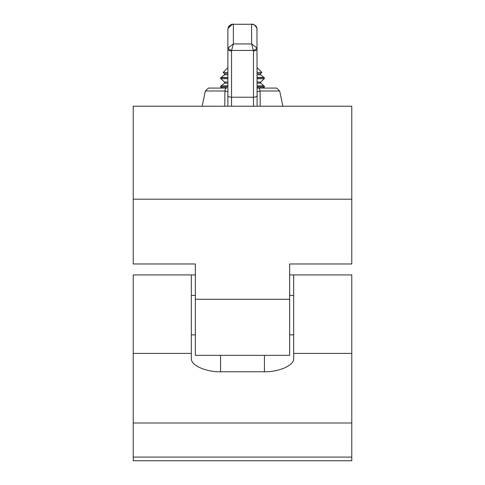 <?xml version="1.0" encoding="UTF-8"?>
<svg xmlns="http://www.w3.org/2000/svg" width="485" height="485" viewBox="0 0 485 485"><rect width="100%" height="100%" fill="white"/><g stroke="black" fill="none" stroke-linecap="round" stroke-linejoin="round"><path stroke-width="0.73" d="M351.783 353.407L293.667 353.407L293.667 274.928L351.783 274.928L351.783 460.75L133.217 460.75L133.217 457.094L351.783 457.094M195.352 274.928L191.333 274.928L191.333 359.203C191.969 366.466 208.15 372.134 220.572 371.771L264.428 371.771C276.796 372.134 293.025 366.484 293.667 359.203L293.667 353.407M191.333 274.928L133.217 274.928L133.217 457.094M289.648 315.141L289.648 355.341L195.352 355.341L195.352 263.967L133.217 263.967L133.217 106.227L351.783 106.227L351.783 263.967L289.648 263.967L289.648 315.141M257.123 74.769L260.512 74.769A0.734 0.734 0 0 1 260.475 73.653L257.123 73.653M227.877 74.769L224.488 74.769A0.734 0.734 180 0 0 224.525 73.653L224.488 74.769L221.075 77.454L227.877 77.454M257.123 83.177L260.512 83.177A0.734 0.734 0 0 1 260.475 82.056L257.123 82.056M227.877 83.177L224.488 83.177A0.734 0.734 180 0 0 224.525 82.056L224.488 83.177L221.075 85.863L227.877 85.863M257.123 67.688L261.851 72.417L260.475 73.653L260.512 74.769L263.925 77.454L257.123 77.454M257.123 77.533L263.731 77.454M221.275 77.454L227.877 77.533M264.022 77.527L264.258 77.715A0.734 0.734 0 0 1 264.186 78.728L260.227 82.602L263.925 85.863L257.123 85.863M220.978 77.527L220.742 77.715A0.734 0.734 180 0 0 220.814 78.728L220.742 77.715L227.877 77.721M257.123 85.942L263.731 85.863M221.275 85.863L227.877 85.942M264.022 85.936L264.258 86.124A0.734 0.734 0 0 1 264.186 87.136L257.123 87.136M220.978 85.936L220.742 86.124A0.734 0.734 180 0 0 220.814 87.136L220.742 86.124L227.877 86.124M263.125 88.088L264.186 87.136L264.258 86.124L257.123 86.124M257.123 78.734L264.186 78.728L264.428 78.188L264.258 77.715L257.123 77.721M261.851 72.417L257.123 72.423M227.877 72.423L223.148 72.417L227.877 67.688M257.123 88.088L275.995 88.082M227.877 106.227L227.877 29.652L228.053 28.275L232.254 24.353M224.755 106.227L224.931 90.992L227.877 91.744L227.877 95.43A3.656 1.807 180 0 0 231.533 97.23L231.533 106.227M233.364 24.262L251.636 24.262C254.279 24.323 256.05 25.656 256.947 28.275L257.123 106.227M253.467 106.227L253.467 97.23A3.656 1.807 180 0 0 257.123 95.43L257.123 91.744L260.069 90.992L260.245 106.227M251.763 24.25C252.17 24.305 256.353 24.62 256.947 28.269A3.656 1.067 165.5 0 1 256.947 28.294L256.947 28.269A3.656 1.061 165.5 0 0 256.947 28.269L256.947 28.294C256.05 25.675 254.279 24.335 251.636 24.28L233.364 24.28C230.721 24.335 228.95 25.675 228.053 28.294L228.053 28.269A3.656 1.061 -165.5 0 0 228.053 28.275L228.053 28.288A3.656 1.067 14.5 0 0 228.053 28.294L227.877 29.633M251.636 43.953L256.85 47.869L257.123 49.137A3.656 1.807 180 0 1 253.467 50.937L251.636 43.953L251.636 24.28L233.364 24.28L233.364 43.953L231.624 50.422A3.656 1.728 -160.5 0 1 228.15 47.869L233.364 43.953L251.636 43.953M256.85 47.869A3.656 1.728 160.5 0 1 253.376 50.422L231.624 50.422L231.533 50.937A3.656 1.807 180 0 1 227.877 49.137L228.15 47.869M228.071 28.215A3.656 1.061 -165.5 0 0 228.053 28.269C228.647 24.62 232.83 24.305 233.237 24.25M209.005 88.082L226.622 88.088A3.656 1.728 90 0 0 224.931 90.992L205.337 90.986L202.13 106.227M251.763 24.268C253.2 23.656 254.928 24.996 256.947 28.288A3.656 1.061 165.5 0 0 256.929 28.215M276.02 88.082L276.68 88.131L279.663 90.986L260.069 90.992A3.656 1.728 -90 0 0 258.378 88.088M191.333 295.395L195.352 295.395M289.648 295.395L293.667 295.395M191.333 334.868L195.352 334.868M289.648 334.868L293.667 334.868M191.333 353.407L133.217 353.407M351.783 422.999L133.217 422.999M220.572 371.771L220.572 355.341M264.428 371.771L264.428 355.341M289.648 299.275L195.352 299.275M351.783 199.189L133.217 199.189M227.877 73.653L224.525 73.653L223.148 72.417M227.877 82.056L224.525 82.056L220.814 78.728L227.877 78.734M227.877 87.136L220.814 87.136L221.875 88.088M253.467 50.937L253.467 97.23L231.533 97.23L231.533 50.937M293.667 274.928L289.648 274.928M279.663 90.986L282.87 106.227M208.98 88.082L208.32 88.131L205.337 90.986M233.237 24.268C231.8 23.656 230.072 24.996 228.053 28.288M256.947 28.288L257.123 29.652"/></g></svg>
